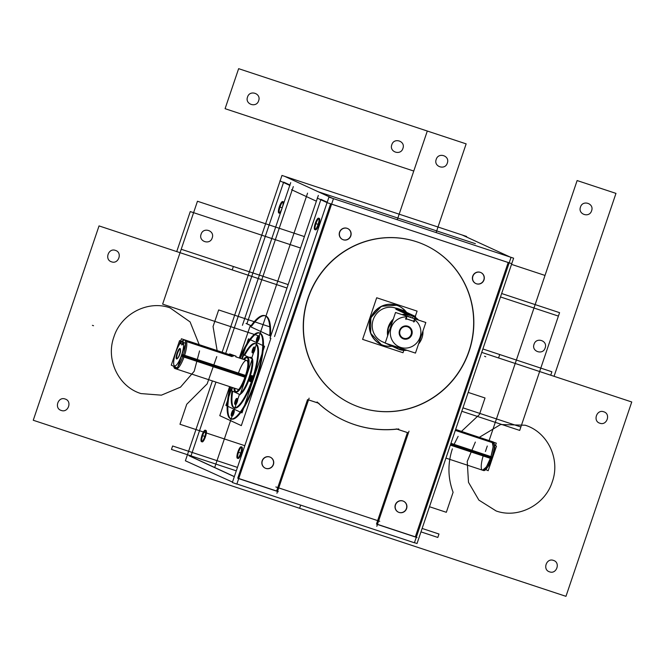 <?xml version="1.0" encoding="UTF-8"?>
<svg xmlns="http://www.w3.org/2000/svg" width="665" height="665" viewBox="0 0 665 665"><rect width="100%" height="100%" fill="white"/><g stroke="black" fill="none" stroke-linecap="round" stroke-linejoin="round"><path stroke-width="1" d="M229.375 354.728L229.666 353.888L236.025 356.174L231.844 354.902M181.844 345.052L183.623 339.798L233.249 356.199M179.708 344.054A12.677 3.175 -71.7 0 0 175.743 352.517A12.677 3.175 -71.7 0 1 179.708 344.054A12.677 3.175 -71.7 0 0 175.743 352.517A12.677 3.175 -71.7 0 1 179.708 344.054A12.677 3.175 -71.7 0 0 175.743 352.517A12.677 3.175 -71.7 0 0 174.579 365.858A12.677 3.175 -71.7 0 0 181.545 355.193A12.677 3.175 -71.7 0 0 183.507 343.265L183.041 344.653M186.549 341.561A15.096 3.782 -71.7 0 1 184.321 356.182L245.235 376.315L184.321 356.182A15.096 3.782 -71.7 0 0 186.549 341.561A15.096 3.782 108.3 0 1 184.321 356.182A15.096 3.782 -71.7 0 1 175.028 366.897A15.096 3.782 -71.7 0 0 184.321 356.182L245.235 376.315L184.321 356.182A15.096 3.782 108.3 0 1 175.028 366.897A15.096 3.782 -71.7 0 0 184.321 356.182A15.096 3.782 -71.7 0 0 186.549 341.561L232.052 356.598L186.549 341.561A15.096 3.782 108.3 0 1 184.321 356.182A15.096 3.782 108.3 0 1 176.125 368.917M171.262 365.16L179.567 340.621L185.718 343.464L177.414 367.994L171.262 365.16M182.119 344.229L180.83 343.63L182.119 344.229L180.83 343.63L181.296 342.251L180.83 343.63L182.119 344.229L180.83 343.63L181.296 342.251M177.804 358.127A4.83 1.214 -71.7 0 0 179.75 354.37A4.83 1.214 108.3 0 1 177.098 358.427A4.83 1.214 108.3 0 1 177.538 353.348A4.83 1.214 108.3 0 1 180.19 349.283A4.83 1.214 108.3 0 1 179.75 354.37A4.83 1.214 108.3 0 1 177.098 358.427A4.83 1.214 108.3 0 1 177.538 353.348A4.83 1.214 -71.7 0 0 177.588 358.31M179.633 344.029L181.412 338.776L229.408 354.636M182.667 340.663L183.399 340.447L182.667 340.663M244.928 377.213L182.784 356.673A15.096 3.782 108.3 0 0 185.585 343.863M231.653 355.476L184.38 339.857A15.096 3.782 108.3 0 1 185.585 343.398M242.251 358.984L243.648 354.869L252.284 358.859L240.165 394.661L231.528 390.671L232.575 387.579M234.787 388.31A18.113 4.539 -71.7 0 0 238.843 390.688A18.113 4.539 -71.7 0 0 246.05 376.681A18.113 4.539 -71.7 0 1 238.843 390.688A18.113 4.539 -71.7 0 1 234.787 388.31A18.113 4.539 -71.7 0 0 238.843 390.688A18.113 4.539 -71.7 0 0 246.05 376.681A18.113 4.539 -71.7 0 1 238.843 390.688A18.113 4.539 -71.7 0 1 234.787 388.31A18.113 4.539 -71.7 0 0 238.843 390.688A18.113 4.539 -71.7 0 0 246.05 376.681A18.113 4.539 -71.7 0 0 248.968 360.422A18.113 4.539 -71.7 0 0 244.263 359.649A18.113 4.539 -71.7 0 1 247.139 357.512M238.477 373.09A15.096 3.782 108.3 0 1 245.427 360.688A15.096 3.782 108.3 0 1 247.563 367.512A15.096 3.782 108.3 0 0 245.427 360.688A15.096 3.782 108.3 0 0 238.477 373.09A15.096 3.782 108.3 0 1 245.427 360.688A15.096 3.782 108.3 0 1 247.563 367.512A15.096 3.782 108.3 0 0 245.427 360.688A15.096 3.782 108.3 0 0 238.477 373.09M243.415 359.366A18.113 4.539 108.3 0 1 246.748 357.288A18.113 4.539 108.3 0 1 244.836 377.471M246.05 376.681A18.113 4.539 -71.7 0 0 248.968 360.422A18.113 4.539 -71.7 0 0 244.263 359.649A18.113 4.539 -71.7 0 1 248.968 360.422A18.113 4.539 -71.7 0 1 246.05 376.681A18.113 4.539 -71.7 0 0 248.968 360.422A18.113 4.539 -71.7 0 0 244.263 359.649A18.113 4.539 -71.7 0 1 248.968 360.422A18.113 4.539 -71.7 0 1 246.05 376.681A18.113 4.539 -71.7 0 0 247.588 357.571M245.56 375.318A18.113 4.539 108.3 0 1 235.377 391.685A18.113 4.539 108.3 0 1 233.947 388.028M245.526 375.417L183.39 354.886A15.096 3.782 108.3 0 1 177.929 366.465M176.815 367.72A15.096 3.782 108.3 0 1 174.903 368.518A15.096 3.782 108.3 0 1 173.781 366.315M183.39 354.894L181.986 354.487M175.743 352.517A12.677 3.175 -71.7 0 0 174.579 365.858A12.677 3.175 -71.7 0 0 181.545 355.193A12.677 3.175 -71.7 0 0 183.507 343.265A12.677 3.175 -71.7 0 1 181.545 355.193A12.677 3.175 -71.7 0 0 183.507 343.265A12.677 3.175 -71.7 0 1 181.545 355.193A12.677 3.175 -71.7 0 1 174.579 365.858A12.677 3.175 -71.7 0 1 175.743 352.517A12.677 3.175 -71.7 0 0 174.579 365.858A12.677 3.175 -71.7 0 0 181.545 355.193A12.677 3.175 -71.7 0 1 174.579 365.858A12.677 3.175 -71.7 0 1 175.743 352.517M181.72 355.268L245.235 376.315L183.099 355.783M183.44 340.322A2.411 2.269 64.3 0 0 181.878 341.685M182.401 340.804L181.628 341.569M182.809 356.606L181.47 356.016M179.608 343.207L182.168 344.387M176.666 354.395A5.486 1.372 108.3 0 1 178.86 349.358A5.486 1.372 108.3 0 1 180.423 349.283A5.486 1.372 108.3 0 1 179.101 355.526M179.932 353.09A5.486 1.372 108.3 0 1 177.347 358.585A5.486 1.372 108.3 0 1 176.142 357.496A5.486 1.372 108.3 0 1 177.489 351.96M249.965 381.411A3.076 0.773 108.3 0 1 249.791 381.427A3.076 0.773 108.3 0 1 250.023 378.269A3.076 0.773 108.3 0 1 251.719 375.584A3.076 0.773 108.3 0 1 251.885 375.758M251.545 375.6A3.076 0.773 108.3 0 1 251.719 375.584A3.076 0.773 108.3 0 1 251.486 378.751A3.076 0.773 108.3 0 1 249.791 381.427A3.076 0.773 108.3 0 1 249.624 381.253M250.464 381.652A3.076 0.773 -71.7 0 0 250.481 381.66A3.076 0.773 -71.7 0 0 252.168 379.025A3.076 0.773 -71.7 0 0 252.434 375.825A3.076 0.773 -71.7 0 1 252.151 379.067A3.076 0.773 -71.7 0 1 250.464 381.652A3.076 0.773 -71.7 0 0 252.151 379.067A3.076 0.773 -71.7 0 0 252.434 375.825A3.076 0.773 -71.7 0 1 252.151 379.067A3.076 0.773 -71.7 0 1 250.464 381.652A3.076 0.773 -71.7 0 0 252.151 379.067A3.076 0.773 -71.7 0 0 252.434 375.825M232.019 387.387L225.909 405.434L242.027 412.882L264.562 346.299L248.444 338.851L241.694 358.801M232.7 391.211A33.807 8.47 -71.7 0 0 237.214 407.479A33.807 8.47 -71.7 0 0 252.966 379.441A33.807 8.47 -71.7 0 1 237.214 407.479A33.807 8.47 -71.7 0 1 232.7 391.211A33.807 8.47 -71.7 0 0 237.214 407.479A33.807 8.47 -71.7 0 0 252.966 379.441A33.807 8.47 -71.7 0 1 237.214 407.479A33.807 8.47 -71.7 0 1 232.7 391.211A33.807 8.47 -71.7 0 0 234.288 407.82A33.807 8.47 -71.7 0 1 232.7 391.211A33.807 8.47 -71.7 0 0 234.288 407.82A33.807 8.47 108.3 0 1 232.7 391.211A33.807 8.47 -71.7 0 0 234.288 407.82A33.807 8.47 108.3 0 1 232.7 391.211A33.807 8.47 -71.7 0 0 237.214 407.479A33.807 8.47 -71.7 0 0 252.966 379.441A33.807 8.47 -71.7 0 0 257.829 346.207A33.807 8.47 -71.7 0 0 244.687 355.351A33.807 8.47 108.3 0 1 255.485 343.68A33.807 8.47 -71.7 0 0 244.687 355.351A33.807 8.47 108.3 0 1 255.485 343.68A33.807 8.47 -71.7 0 0 244.687 355.351A33.807 8.47 -71.7 0 1 255.485 343.68A33.807 8.47 -71.7 0 0 244.687 355.351A33.807 8.47 -71.7 0 1 257.829 346.207A33.807 8.47 -71.7 0 1 252.966 379.441A33.807 8.47 -71.7 0 0 255.842 343.763A33.807 8.47 -71.7 0 1 256.067 343.855A33.807 8.47 108.3 0 1 252.966 379.441A33.807 8.47 108.3 0 1 234.396 407.878A33.807 8.47 -71.7 0 0 252.966 379.441A33.807 8.47 -71.7 0 0 256.067 343.855A33.807 8.47 108.3 0 1 252.966 379.441A33.807 8.47 108.3 0 1 234.396 407.878A33.807 8.47 -71.7 0 0 252.966 379.441A33.807 8.47 -71.7 0 0 256.067 343.855A33.807 8.47 -71.7 0 1 252.966 379.441A33.807 8.47 -71.7 0 1 234.396 407.878M254.446 347.454A3.076 0.773 -71.7 0 0 253.207 349.898A3.076 0.773 -71.7 0 0 252.742 352.6A3.076 0.773 -71.7 0 1 253.207 349.898A3.076 0.773 -71.7 0 1 254.446 347.454A3.076 0.773 -71.7 0 0 253.207 349.898A3.076 0.773 -71.7 0 0 252.742 352.6A3.076 0.773 -71.7 0 1 253.207 349.898A3.076 0.773 -71.7 0 1 254.446 347.454A3.076 0.773 -71.7 0 0 253.207 349.898A3.076 0.773 -71.7 0 0 252.742 352.6M252.958 353.057A3.076 0.773 -71.7 0 0 254.645 350.472A3.076 0.773 -71.7 0 0 254.928 347.23A3.076 0.773 -71.7 0 1 254.662 350.43A3.076 0.773 -71.7 0 1 252.974 353.065A3.076 0.773 -71.7 0 1 252.958 353.057A3.076 0.773 -71.7 0 0 254.645 350.472A3.076 0.773 -71.7 0 0 254.928 347.23A3.076 0.773 -71.7 0 1 254.645 350.472A3.076 0.773 -71.7 0 1 252.958 353.057A3.076 0.773 -71.7 0 0 254.645 350.472A3.076 0.773 -71.7 0 0 254.928 347.23A3.076 0.773 -71.7 0 1 254.645 350.472A3.076 0.773 -71.7 0 1 252.958 353.057M251.952 376.049A3.076 0.773 -71.7 0 0 250.722 378.493A3.076 0.773 -71.7 0 0 250.256 381.195A3.076 0.773 -71.7 0 1 250.722 378.493A3.076 0.773 -71.7 0 1 251.952 376.049A3.076 0.773 -71.7 0 0 250.722 378.493A3.076 0.773 -71.7 0 0 250.256 381.195A3.076 0.773 -71.7 0 1 250.722 378.493A3.076 0.773 -71.7 0 1 251.952 376.049M237.031 398.9A3.076 0.773 -71.7 0 0 235.792 401.344A3.076 0.773 -71.7 0 0 235.327 404.046A3.076 0.773 -71.7 0 1 235.792 401.344A3.076 0.773 -71.7 0 1 237.031 398.9A3.076 0.773 -71.7 0 0 235.792 401.344A3.076 0.773 -71.7 0 0 235.327 404.046A3.076 0.773 -71.7 0 1 235.792 401.344A3.076 0.773 -71.7 0 1 237.031 398.9A3.076 0.773 -71.7 0 0 235.792 401.344A3.076 0.773 -71.7 0 0 235.327 404.046M235.543 404.503A3.076 0.773 -71.7 0 0 237.23 401.909A3.076 0.773 -71.7 0 0 237.513 398.676A3.076 0.773 -71.7 0 1 237.247 401.868A3.076 0.773 -71.7 0 1 235.56 404.511A3.076 0.773 -71.7 0 1 235.543 404.503A3.076 0.773 -71.7 0 0 237.23 401.909A3.076 0.773 -71.7 0 0 237.513 398.676A3.076 0.773 -71.7 0 1 237.23 401.909A3.076 0.773 -71.7 0 1 235.543 404.503A3.076 0.773 -71.7 0 0 237.23 401.909A3.076 0.773 -71.7 0 0 237.513 398.676A3.076 0.773 -71.7 0 1 237.23 401.909A3.076 0.773 -71.7 0 1 235.543 404.503M250.929 357.462A19.318 4.838 -71.7 0 0 249.89 357.762A19.318 4.838 -71.7 0 1 250.929 357.462A19.318 4.838 -71.7 0 0 249.89 357.762A19.318 4.838 -71.7 0 1 250.929 357.462A19.318 4.838 -71.7 0 0 249.89 357.762M240.356 394.079A19.318 4.838 -71.7 0 0 250.406 375.567A19.318 4.838 -71.7 0 0 251.428 357.571A19.318 4.838 -71.7 0 1 250.406 375.567A19.318 4.838 -71.7 0 1 240.356 394.079A19.318 4.838 -71.7 0 0 250.406 375.567A19.318 4.838 -71.7 0 0 251.428 357.571A19.318 4.838 -71.7 0 1 250.406 375.567A19.318 4.838 -71.7 0 1 240.356 394.079A19.318 4.838 -71.7 0 0 250.406 375.567A19.318 4.838 -71.7 0 0 251.428 357.571A19.318 4.838 -71.7 0 1 250.406 375.567A19.318 4.838 -71.7 0 1 240.356 394.079M234.213 407.803A33.807 8.47 108.3 0 1 233.93 407.736A33.807 8.47 108.3 0 1 232.019 390.895A33.807 8.47 108.3 0 0 233.93 407.736A33.807 8.47 108.3 0 1 233.24 407.354M242.077 358.925A33.807 8.47 108.3 0 1 242.725 357.595A33.807 8.47 108.3 0 0 242.077 358.925M254.87 343.464A33.807 8.47 108.3 0 1 255.144 343.539A33.807 8.47 108.3 0 0 244.03 355.052A33.807 8.47 108.3 0 1 255.144 343.539A33.807 8.47 108.3 0 1 255.834 343.913M251.578 381.211A33.807 8.47 108.3 0 0 255.144 343.539A33.807 8.47 108.3 0 1 252.584 378.294A33.807 8.47 108.3 0 1 233.93 407.736A33.807 8.47 108.3 0 0 252.941 377.196M252.459 352.824A3.076 0.773 108.3 0 1 252.276 352.832A3.076 0.773 108.3 0 1 252.509 349.674A3.076 0.773 108.3 0 1 254.213 346.989A3.076 0.773 108.3 0 1 254.371 347.163M254.03 347.005A3.076 0.773 108.3 0 1 254.213 346.989A3.076 0.773 108.3 0 1 253.98 350.156A3.076 0.773 108.3 0 1 252.276 352.832A3.076 0.773 108.3 0 1 252.118 352.658M235.044 404.262A3.076 0.773 108.3 0 1 234.87 404.278A3.076 0.773 108.3 0 1 235.102 401.12A3.076 0.773 108.3 0 1 236.798 398.435A3.076 0.773 108.3 0 1 236.964 398.609M236.615 398.451A3.076 0.773 108.3 0 1 236.798 398.435A3.076 0.773 108.3 0 1 236.565 401.602A3.076 0.773 108.3 0 1 234.87 404.278A3.076 0.773 108.3 0 1 234.703 404.104M238.635 394.021A19.318 4.838 108.3 0 1 238.477 393.979A19.318 4.838 108.3 0 1 237.929 393.63M249.292 357.479A19.318 4.838 108.3 0 1 250.605 357.296A19.318 4.838 108.3 0 1 250.996 357.512M250.439 357.255A19.318 4.838 108.3 0 1 250.605 357.296A19.318 4.838 108.3 0 1 251.703 358.593M251.985 359.723A19.318 4.838 108.3 0 1 248.959 377.678A19.318 4.838 108.3 0 1 240.655 393.198M238.826 394.037A19.318 4.838 108.3 0 1 238.477 393.979A19.318 4.838 108.3 0 1 238.078 393.763M455.65 429.415L493.979 442.375M485.758 469.59L488.168 470.704L496.472 446.173L494.486 445.251M455.567 429.681L496.281 443.139L495.417 445.683M492.865 442.807L455.317 430.396L492.865 442.807A15.096 3.782 108.3 0 1 490.629 457.429A15.096 3.782 -71.7 0 0 492.865 442.807A15.096 3.782 108.3 0 1 490.629 457.429L450.646 444.212L490.629 457.429A15.096 3.782 -71.7 0 0 492.865 442.807A15.096 3.782 108.3 0 1 490.629 457.429A15.096 3.782 -71.7 0 1 482.441 470.163M455.625 429.507L493.131 441.909A15.096 3.782 108.3 0 1 491.543 458.725L450.338 445.109M493.272 442.94L494.062 443.198C494.718 446.323 493.979 451.194 491.826 457.828L490.762 457.47L493.181 446.739L492.042 441.543L492.74 441.967M450.945 443.314L492.624 457.154L489.407 464.852L485.957 469.39L489.415 464.843L492.366 457.944L450.646 444.212L490.629 457.429A15.096 3.782 -71.7 0 1 482.574 470.197A15.096 3.782 -71.7 0 1 483.131 456.082M491.568 458.642L492.108 458.692C495.068 451.053 494.768 443.488 494.112 443.73M492.15 456.93A15.096 3.782 108.3 0 1 483.663 470.562L445.941 458.102M482.574 470.205L486.414 466.98L490.762 457.47L491.826 457.828L487.478 467.329L483.638 470.554L482.574 470.205M494.569 447.636L495.009 447.786M382.142 344.935A21.13 20.449 114.8 0 0 392.084 346.224M406.581 312.351A21.13 20.449 114.8 0 0 398.983 306.191A21.13 20.449 114.8 0 0 395.658 305.002M383.339 345.376L383.073 345.251A21.13 20.449 114.8 0 0 391.81 346.099A21.13 20.449 -65.2 0 1 383.073 345.251A21.13 20.449 -65.2 0 1 370.422 318.826A21.13 20.449 -65.2 0 1 396.614 305.235A21.13 20.449 -65.2 0 1 406.298 312.226A21.13 20.449 114.8 0 0 398.842 306.124M398.701 306.058A21.13 20.449 114.8 0 0 396.614 305.235L396.889 305.36M415.301 316.382L417.08 311.112L376.689 297.762L362.6 339.374L402.998 352.724L403.796 350.38M395.65 308.094L396.074 308.294L395.65 308.094A18.113 17.523 114.8 0 0 373.198 319.74A18.113 17.523 114.8 0 0 384.038 342.392A18.113 17.523 -65.2 0 1 373.198 319.74A18.113 17.523 -65.2 0 1 395.65 308.094L396.074 308.294L395.65 308.094A18.113 17.523 114.8 0 0 373.198 319.74A18.113 17.523 114.8 0 0 384.038 342.392A18.113 17.523 -65.2 0 1 373.198 319.74A18.113 17.523 -65.2 0 1 395.65 308.094L396.074 308.294L395.65 308.094A18.113 17.523 -65.2 0 0 373.198 319.74A18.113 17.523 -65.2 0 0 384.038 342.392M398.094 305.809A21.13 20.449 114.8 0 0 371.353 317.247A21.13 20.449 114.8 0 0 381.253 344.553A21.13 20.449 114.8 0 0 384.578 345.742M381.253 344.545L370.654 333.281L370.829 317.737L381.419 306.299L396.623 305.235A21.13 20.449 114.8 0 0 370.422 318.826A21.13 20.449 114.8 0 0 383.073 345.251L381.12 344.487M383.073 345.251A21.13 20.449 114.8 0 0 391.81 346.099A21.13 20.449 114.8 0 1 383.073 345.251A21.13 20.449 114.8 0 1 370.422 318.826A21.13 20.449 114.8 0 1 396.614 305.235A21.13 20.449 114.8 0 0 370.422 318.826A21.13 20.449 114.8 0 0 383.073 345.251A21.13 20.449 114.8 0 0 391.81 346.099A21.13 20.449 -65.2 0 1 383.073 345.251A21.13 20.449 -65.2 0 1 370.422 318.826A21.13 20.449 -65.2 0 1 396.614 305.235A21.13 20.449 114.8 0 1 406.298 312.226A21.13 20.449 114.8 0 0 396.614 305.235A21.13 20.449 -65.2 0 1 406.298 312.226A21.13 20.449 114.8 0 0 396.614 305.235A21.13 20.449 114.8 0 0 370.821 317.737A21.13 20.449 114.8 0 0 380.978 344.42M405.617 350.256L399.266 349.424L406.947 350.289A18.113 17.523 114.8 0 1 398.501 349.175L398.202 349.034M418.543 343.996A18.113 17.523 114.8 0 0 422.948 330.987L418.551 343.988M415.326 317.305L418.485 320.065A18.113 17.523 114.8 0 0 412.94 315.966A18.113 17.523 114.8 0 0 410.089 314.944L396.373 308.61M396.016 308.444L394.586 307.779M414.869 317.014L412.832 315.917M412.732 315.867L410.879 315.127L412.724 315.867M412.799 315.9L418.26 319.998L412.782 315.892A2.411 0.607 -64.7 0 1 412.425 318.07M408.925 316.906A2.411 0.59 -78.8 0 0 408.925 314.686M392.924 345.65A18.113 17.523 114.8 0 0 397.454 348.709A18.113 17.523 -65.2 0 1 392.924 345.65A18.113 17.523 114.8 0 0 397.454 348.709A18.113 17.523 -65.2 0 1 392.924 345.65A18.113 17.523 114.8 0 0 397.454 348.709L392.949 345.659M387.662 335.742A18.113 17.523 -65.2 0 1 393.273 319.15A18.113 17.523 114.8 0 0 387.662 335.742A18.113 17.523 -65.2 0 1 393.273 319.15A18.113 17.523 114.8 0 0 387.662 335.742A18.113 17.523 114.8 0 1 393.273 319.15M401.976 314.612A18.113 17.523 -65.2 0 1 406.797 314.304L395.883 309.258L406.797 314.304A18.113 17.523 114.8 0 0 401.976 314.612A18.113 17.523 -65.2 0 1 406.797 314.304L395.883 309.258L406.797 314.304A18.113 17.523 114.8 0 0 401.976 314.612A18.113 17.523 114.8 0 1 406.797 314.304M405.966 318.66L406.548 316.922A15.694 15.187 114.8 0 0 390.613 329.815A15.694 15.187 114.8 0 0 400.563 347.379A15.694 15.187 -65.2 0 1 390.613 329.815A15.694 15.187 -65.2 0 1 406.548 316.922A15.694 15.187 114.8 0 0 390.613 329.815A15.694 15.187 114.8 0 0 400.563 347.379A15.694 15.187 114.8 0 0 419.141 339.383A15.694 15.187 114.8 0 0 414.536 319.641A15.694 15.187 -65.2 0 1 419.141 339.383A15.694 15.187 -65.2 0 1 400.563 347.379A15.694 15.187 -65.2 0 1 390.613 329.815A15.694 15.187 -65.2 0 1 406.548 316.922L405.966 318.66L406.548 316.922A15.694 15.187 114.8 0 0 390.613 329.815A15.694 15.187 114.8 0 0 400.563 347.379A15.694 15.187 114.8 0 0 419.141 339.383A15.694 15.187 114.8 0 0 414.536 319.641A15.694 15.187 -65.2 0 1 419.141 339.383A15.694 15.187 -65.2 0 1 400.563 347.379A15.694 15.187 114.8 0 0 419.141 339.383A15.694 15.187 114.8 0 0 414.536 319.641M413.721 322.051L415.592 316.515L403.663 311.004M414.32 319.491L413.73 321.228L414.32 319.491L413.73 321.228L406.199 318.735L413.73 321.228L414.32 319.491L413.73 321.228L406.199 318.735M410.887 315.168L412.907 316.108L410.887 315.168M414.636 318.336L414.536 318.768M385.176 343.09L415.459 353.098L425.824 322.492L395.534 312.484L385.176 343.09M407.529 326.789A6.052 5.852 114.8 0 0 400.031 330.68A6.052 5.852 114.8 0 0 403.655 338.244A6.052 5.852 114.8 0 0 411.153 334.354A6.052 5.852 114.8 0 0 407.529 326.789A6.052 5.852 114.8 0 0 400.031 330.68A6.052 5.852 114.8 0 0 403.655 338.244A6.052 5.852 114.8 0 0 411.153 334.354A6.052 5.852 114.8 0 0 407.529 326.789A6.052 5.852 114.8 0 0 400.031 330.68A6.052 5.852 114.8 0 0 403.655 338.244A6.052 5.852 114.8 0 0 411.153 334.354A6.052 5.852 114.8 0 0 407.529 326.789A6.052 5.852 114.8 0 0 400.031 330.68A6.052 5.852 114.8 0 0 403.655 338.244A6.052 5.852 114.8 0 0 411.153 334.354A6.052 5.852 114.8 0 0 407.529 326.789A6.052 5.852 114.8 0 0 400.031 330.68A6.052 5.852 114.8 0 0 403.655 338.244A6.052 5.852 114.8 0 0 411.153 334.354A6.052 5.852 114.8 0 0 407.529 326.789A6.052 5.852 114.8 0 0 400.031 330.68A6.052 5.852 114.8 0 0 403.655 338.244M405.949 319.483L407.82 313.947L395.899 308.444M402.35 314.736A18.113 17.523 114.8 0 1 412.184 315.634L396.681 308.477M393.057 319.807A18.113 17.523 114.8 0 0 387.861 335.16L393.057 319.79M393.165 345.734A18.113 17.523 114.8 0 0 397.745 348.842A18.113 17.523 114.8 0 0 400.596 349.865L400.305 349.732M393.156 345.734L399.532 349.549L397.612 348.784M387.678 335.684L388.426 326.773L393.256 319.217M402.017 314.628L410.879 315.127L406.905 314.354L402.342 314.736M392.907 345.65L397.737 348.842L385.592 343.231M403.813 311.744L404.162 310.696L396.523 308.169M405.517 318.543L414.677 321.569M404.711 339.175A6.708 6.492 -65.2 0 1 399.515 330.522A6.708 6.492 -65.2 0 1 408.933 326.698M406.639 325.941A6.708 6.492 -65.2 0 1 411.843 334.595A6.708 6.492 -65.2 0 1 402.416 338.418M246.033 323.448L251.212 325.842M293.323 186.591L246.898 323.755L293.323 186.591L246.898 323.755L251.087 325.692L246.898 323.755L293.323 186.591L246.898 323.755L251.087 325.692M212.418 380.912L185.385 460.787L232.492 482.083M414.453 542.673L417.03 543.521L513.613 258.178L328.934 197.139L232.351 482.482L236.84 484.095L333.431 198.752L284.545 176.292M274.529 336.523L320.821 199.741M320.962 199.334L327.213 202.227M330.621 203.822L237.762 478.177M234.346 476.597L190.797 456.473L215.967 382.092L190.797 456.473L234.346 476.597L190.797 456.473L234.346 476.597L190.797 456.473L215.967 382.092M225.676 353.406L283.523 182.501M283.664 182.102L289.915 184.995M265.185 315.775A63.391 15.885 -71.7 0 0 251.736 325.991A63.391 15.885 108.3 0 1 270.522 334.67L271.112 334.944L270.522 334.67A63.391 15.885 -71.7 0 0 265.543 315.875M256.008 380.846A45.278 11.347 -71.7 0 0 261.594 334.453A45.278 11.347 -71.7 0 0 240.248 358.319A45.278 11.347 108.3 0 1 261.594 334.453A45.278 11.347 108.3 0 1 256.008 380.846A45.278 11.347 108.3 0 1 233.274 419.083A45.278 11.347 108.3 0 1 230.772 386.98A45.278 11.347 -71.7 0 0 233.274 419.083A45.278 11.347 -71.7 0 0 256.008 380.846A45.278 11.347 -71.7 0 0 261.594 334.453A45.278 11.347 -71.7 0 0 240.248 358.319A45.278 11.347 108.3 0 1 261.594 334.453A45.278 11.347 108.3 0 1 256.008 380.846A45.278 11.347 -71.7 0 0 261.594 334.453A45.278 11.347 -71.7 0 0 240.248 358.319A45.278 11.347 -71.7 0 1 261.594 334.453A45.278 11.347 -71.7 0 1 256.008 380.846A45.278 11.347 -71.7 0 0 261.594 334.453A45.278 11.347 -71.7 0 0 240.248 358.319A45.278 11.347 -71.7 0 1 261.594 334.453A45.278 11.347 -71.7 0 1 256.008 380.846A45.278 11.347 108.3 0 1 233.274 419.083A45.278 11.347 108.3 0 1 230.772 386.98A45.278 11.347 -71.7 0 0 231.096 418.908A45.278 11.347 -71.7 0 1 230.772 386.98A45.278 11.347 -71.7 0 0 233.274 419.083A45.278 11.347 -71.7 0 0 256.008 380.846A45.278 11.347 -71.7 0 0 261.594 334.453A45.278 11.347 -71.7 0 0 240.248 358.319A45.278 11.347 -71.7 0 1 261.594 334.453A45.278 11.347 -71.7 0 1 256.008 380.846A45.278 11.347 -71.7 0 1 231.437 419.05A45.278 11.347 -71.7 0 0 256.008 380.846A45.278 11.347 -71.7 0 1 233.274 419.083A45.278 11.347 -71.7 0 1 230.772 386.98A45.278 11.347 -71.7 0 0 233.274 419.083A45.278 11.347 -71.7 0 0 256.008 380.846A45.278 11.347 -71.7 0 1 233.274 419.083A45.278 11.347 -71.7 0 1 230.772 386.98A45.278 11.347 -71.7 0 0 233.274 419.083A45.278 11.347 -71.7 0 0 256.008 380.846A45.278 11.347 -71.7 0 1 233.274 419.083A45.278 11.347 -71.7 0 1 230.772 386.98A45.278 11.347 -71.7 0 0 233.274 419.083A45.278 11.347 -71.7 0 0 256.008 380.846M241.353 453.397A6.035 1.513 -71.7 0 0 241.91 447.038A6.035 1.513 -71.7 0 0 238.594 452.117A6.035 1.513 -71.7 0 0 238.037 458.468A6.035 1.513 -71.7 0 0 241.353 453.397A6.035 1.513 -71.7 0 0 241.91 447.038A6.035 1.513 -71.7 0 0 238.594 452.117A6.035 1.513 -71.7 0 0 238.037 458.468A6.035 1.513 -71.7 0 0 241.353 453.397A6.035 1.513 -71.7 0 0 241.91 447.038A6.035 1.513 -71.7 0 0 238.594 452.117A6.035 1.513 -71.7 0 0 238.037 458.468A6.035 1.513 -71.7 0 0 241.353 453.397A6.035 1.513 -71.7 0 0 241.91 447.038A6.035 1.513 -71.7 0 0 238.594 452.117A6.035 1.513 -71.7 0 0 238.037 458.468A6.035 1.513 -71.7 0 0 241.353 453.397A6.035 1.513 -71.7 0 0 241.91 447.038A6.035 1.513 -71.7 0 0 238.594 452.117A6.035 1.513 -71.7 0 0 238.037 458.468A6.035 1.513 -71.7 0 0 241.353 453.397M205.443 436.797A6.035 1.513 -71.7 0 0 205.992 430.446A6.035 1.513 -71.7 0 0 202.675 435.525A6.035 1.513 -71.7 0 0 202.127 441.876A6.035 1.513 -71.7 0 0 205.443 436.797A6.035 1.513 -71.7 0 0 205.992 430.446A6.035 1.513 -71.7 0 0 202.675 435.525A6.035 1.513 -71.7 0 0 202.127 441.876A6.035 1.513 -71.7 0 0 205.443 436.797A6.035 1.513 -71.7 0 0 205.992 430.446A6.035 1.513 -71.7 0 0 202.675 435.525A6.035 1.513 -71.7 0 0 202.127 441.876A6.035 1.513 -71.7 0 0 205.443 436.797A6.035 1.513 -71.7 0 0 205.992 430.446A6.035 1.513 -71.7 0 0 202.675 435.525A6.035 1.513 -71.7 0 0 202.127 441.876A6.035 1.513 -71.7 0 0 205.443 436.797A6.035 1.513 -71.7 0 0 205.992 430.446A6.035 1.513 -71.7 0 0 202.675 435.525A6.035 1.513 -71.7 0 0 202.127 441.876A6.035 1.513 -71.7 0 0 205.443 436.797M283.822 203A6.035 1.513 -71.7 0 0 282.467 202.21A6.035 1.513 -71.7 0 0 280.065 206.882A6.035 1.513 -71.7 0 1 282.467 202.21A6.035 1.513 -71.7 0 1 283.822 203A6.035 1.513 -71.7 0 0 282.467 202.21A6.035 1.513 -71.7 0 0 280.065 206.882A6.035 1.513 -71.7 0 1 282.467 202.21A6.035 1.513 -71.7 0 1 283.822 203A6.035 1.513 -71.7 0 0 282.467 202.21A6.035 1.513 -71.7 0 0 280.065 206.882A6.035 1.513 -71.7 0 0 279.084 212.202A6.035 1.513 -71.7 0 0 280.539 212.709A6.035 1.513 -71.7 0 1 279.558 213.249M318.751 224.753A6.035 1.513 -71.7 0 0 319.3 218.394A6.035 1.513 -71.7 0 0 315.983 223.473A6.035 1.513 -71.7 0 0 315.434 229.832A6.035 1.513 -71.7 0 0 318.751 224.753A6.035 1.513 -71.7 0 0 319.3 218.394A6.035 1.513 -71.7 0 0 315.983 223.473A6.035 1.513 -71.7 0 0 315.434 229.832A6.035 1.513 -71.7 0 0 318.751 224.753A6.035 1.513 -71.7 0 0 319.3 218.394A6.035 1.513 -71.7 0 0 315.983 223.473A6.035 1.513 -71.7 0 0 315.434 229.832A6.035 1.513 -71.7 0 0 318.751 224.753A6.035 1.513 -71.7 0 0 319.3 218.394A6.035 1.513 -71.7 0 0 315.983 223.473A6.035 1.513 -71.7 0 0 315.434 229.832A6.035 1.513 -71.7 0 0 318.751 224.753A6.035 1.513 -71.7 0 0 319.3 218.394A6.035 1.513 -71.7 0 0 315.983 223.473A6.035 1.513 -71.7 0 0 315.434 229.832A6.035 1.513 -71.7 0 0 318.751 224.753M318.336 195.419L270.048 338.086M462.117 234.978L511.003 257.438L414.42 542.781L236.881 483.979M377.471 524.344L415.334 536.863L377.471 524.344L415.334 536.863L377.471 524.344L415.334 536.863L508.193 262.517L331.611 204.122L508.201 262.492L331.611 204.122M242.417 325.326L290.713 182.651M318.385 191.803L475.384 243.689M289.973 185.485L279.915 180.838M222.127 352.234L281.968 175.444L466.647 236.482L466.506 236.881M275.859 486.963L379.74 521.302M276.923 493.272L309.117 398.16M238.735 478.492L276.607 491.011L238.735 478.492L276.607 491.011L238.735 478.492L276.607 491.011L307.554 399.574M189.076 455.783L234.321 476.68M237.92 478.351L278.319 491.701M308.535 399.881L318.169 403.057M344.154 420.513A105.644 102.235 114.8 0 1 318.203 403.098A105.644 102.235 114.8 0 0 396.772 429.066M397.063 429.133L407.446 432.566L397.063 429.133L407.446 432.566L397.063 429.133L407.446 432.566L376.49 524.028M415.334 536.863L508.193 262.517L415.334 536.863M395.326 504.826A6.035 5.844 -65.2 0 1 402.815 500.945A6.035 5.844 -65.2 0 1 406.423 508.501A6.035 5.844 -65.2 0 1 398.942 512.383A6.035 5.844 -65.2 0 1 395.326 504.826A6.035 5.844 -65.2 0 1 402.815 500.945A6.035 5.844 -65.2 0 1 406.423 508.501A6.035 5.844 -65.2 0 1 398.942 512.383A6.035 5.844 -65.2 0 1 395.326 504.826A6.035 5.844 -65.2 0 1 402.815 500.945A6.035 5.844 -65.2 0 1 406.423 508.501A6.035 5.844 -65.2 0 1 398.942 512.383A6.035 5.844 -65.2 0 1 395.326 504.826A6.035 5.844 114.8 0 0 398.942 512.383A6.035 5.844 114.8 0 0 406.423 508.501A6.035 5.844 114.8 0 0 402.815 500.945A6.035 5.844 114.8 0 0 395.326 504.826M262.151 460.812A6.035 5.844 -65.2 0 1 269.633 456.93A6.035 5.844 -65.2 0 1 273.249 464.478A6.035 5.844 -65.2 0 1 265.759 468.36A6.035 5.844 -65.2 0 1 262.151 460.812A6.035 5.844 -65.2 0 1 269.633 456.93A6.035 5.844 -65.2 0 1 273.249 464.478A6.035 5.844 -65.2 0 1 265.759 468.36A6.035 5.844 -65.2 0 1 262.151 460.812A6.035 5.844 -65.2 0 1 269.633 456.93A6.035 5.844 -65.2 0 1 273.249 464.478A6.035 5.844 -65.2 0 1 265.759 468.36A6.035 5.844 -65.2 0 1 262.151 460.812A6.035 5.844 114.8 0 0 265.759 468.36A6.035 5.844 114.8 0 0 273.249 464.478A6.035 5.844 114.8 0 0 269.633 456.93A6.035 5.844 114.8 0 0 262.151 460.812M339.541 232.168A6.035 5.844 -65.2 0 1 347.022 228.286A6.035 5.844 -65.2 0 1 350.638 235.834A6.035 5.844 -65.2 0 1 343.157 239.716A6.035 5.844 -65.2 0 1 339.541 232.168A6.035 5.844 -65.2 0 1 347.022 228.286A6.035 5.844 -65.2 0 1 350.638 235.834A6.035 5.844 -65.2 0 1 343.157 239.716A6.035 5.844 -65.2 0 1 339.541 232.168A6.035 5.844 -65.2 0 1 347.022 228.286A6.035 5.844 -65.2 0 1 350.638 235.834A6.035 5.844 -65.2 0 1 343.157 239.716A6.035 5.844 -65.2 0 1 339.541 232.168A6.035 5.844 114.8 0 0 343.157 239.716A6.035 5.844 114.8 0 0 350.638 235.834A6.035 5.844 114.8 0 0 347.022 228.286A6.035 5.844 114.8 0 0 339.541 232.168M472.715 276.183A6.035 5.844 -65.2 0 1 480.205 272.301A6.035 5.844 -65.2 0 1 483.821 279.857A6.035 5.844 -65.2 0 1 476.331 283.739A6.035 5.844 -65.2 0 1 472.715 276.183A6.035 5.844 -65.2 0 1 480.205 272.301A6.035 5.844 -65.2 0 1 483.821 279.857A6.035 5.844 -65.2 0 1 476.331 283.739A6.035 5.844 -65.2 0 1 472.715 276.183A6.035 5.844 -65.2 0 1 480.205 272.301A6.035 5.844 -65.2 0 1 483.821 279.857A6.035 5.844 -65.2 0 1 476.331 283.739A6.035 5.844 -65.2 0 1 472.715 276.183A6.035 5.844 114.8 0 0 476.331 283.739A6.035 5.844 114.8 0 0 483.821 279.857A6.035 5.844 114.8 0 0 480.205 272.301A6.035 5.844 114.8 0 0 472.715 276.183M425.176 245.144A87.539 84.713 114.8 0 0 416.514 241.719A87.539 84.713 -65.2 0 1 468.925 351.195A87.539 84.713 -65.2 0 1 360.405 407.487A87.539 84.713 -65.2 0 1 307.995 298.011A87.539 84.713 -65.2 0 1 416.514 241.719A87.539 84.713 114.8 0 0 309.666 293.498A87.539 84.713 114.8 0 0 351.743 404.071M317.213 198.07L327.271 202.717L511.759 263.664M315.06 223.964A6.035 1.513 108.3 0 1 318.568 218.153A6.035 1.513 108.3 0 1 317.803 225.227M318.286 223.806A6.035 1.513 108.3 0 1 314.778 229.616A6.035 1.513 108.3 0 1 315.543 222.534M351.012 235.186A6.035 5.844 -65.2 0 1 342.733 239.566A6.035 5.844 -65.2 0 1 339.998 231.545M339.516 232.974A6.035 5.844 -65.2 0 1 347.795 228.602A6.035 5.844 -65.2 0 1 350.522 236.615M472.69 276.997A6.035 5.844 -65.2 0 1 480.97 272.617A6.035 5.844 -65.2 0 1 483.704 280.638M484.187 279.209A6.035 5.844 -65.2 0 1 475.907 283.581A6.035 5.844 -65.2 0 1 473.181 275.568M376.656 524.203L417.046 537.553M376.814 526.289L409.008 431.169M319.034 403.372L308.535 399.898M398.726 428.942A105.644 102.235 -65.2 0 1 344.32 420.588A105.644 102.235 -65.2 0 1 317.097 401.959M344.237 420.546A105.644 102.235 114.8 0 0 396.789 429.066A105.644 102.235 114.8 0 1 318.203 403.098A105.644 102.235 114.8 0 0 396.789 429.066A105.644 102.235 114.8 0 1 318.203 403.098A105.644 102.235 114.8 0 0 396.789 429.066M408.318 432.882L396.315 428.908M406.797 507.852A6.035 5.844 -65.2 0 1 398.518 512.225A6.035 5.844 -65.2 0 1 395.783 504.211M395.301 505.641A6.035 5.844 -65.2 0 1 403.58 501.26A6.035 5.844 -65.2 0 1 406.315 509.274M262.126 461.618A6.035 5.844 -65.2 0 1 270.406 457.246A6.035 5.844 -65.2 0 1 273.132 465.259M273.614 463.829A6.035 5.844 -65.2 0 1 265.335 468.202A6.035 5.844 -65.2 0 1 262.609 460.188M240.888 452.441A6.035 1.513 108.3 0 1 237.388 458.26A6.035 1.513 108.3 0 1 238.153 451.178M237.671 452.607A6.035 1.513 108.3 0 1 241.171 446.797A6.035 1.513 108.3 0 1 240.406 453.871M355.584 405.733A87.539 84.713 114.8 0 0 466.373 358.327A87.539 84.713 114.8 0 0 425.351 245.219A87.539 84.713 114.8 0 0 411.577 240.298M351.835 404.104A87.539 84.713 114.8 0 0 360.405 407.487A87.539 84.713 114.8 0 0 461.643 367.304A87.539 84.713 114.8 0 0 445.924 258.876M421.685 243.631A87.539 84.713 114.8 0 0 310.896 291.037A87.539 84.713 114.8 0 0 351.918 404.145A87.539 84.713 114.8 0 0 365.684 409.075M204.978 435.849A6.035 1.513 108.3 0 1 201.47 441.66A6.035 1.513 108.3 0 1 202.235 434.586M201.753 436.016A6.035 1.513 108.3 0 1 205.261 430.197A6.035 1.513 108.3 0 1 204.496 437.279M279.142 207.372A6.035 1.513 108.3 0 1 282.65 201.553A6.035 1.513 108.3 0 1 281.885 208.635M282.367 207.206A6.035 1.513 108.3 0 1 278.859 213.024A6.035 1.513 108.3 0 1 279.624 205.942M280.065 206.882A6.035 1.513 -71.7 0 0 279.084 212.202A6.035 1.513 -71.7 0 0 280.539 212.709A6.035 1.513 -71.7 0 1 279.084 212.202A6.035 1.513 -71.7 0 1 280.065 206.882A6.035 1.513 -71.7 0 0 279.084 212.202A6.035 1.513 -71.7 0 0 280.539 212.709A6.035 1.513 -71.7 0 1 279.084 212.202A6.035 1.513 -71.7 0 1 280.065 206.882A6.035 1.513 -71.7 0 0 279.267 212.966M291.528 189.716L316.382 201.196M269.649 334.362L271.087 335.019M250.356 326.731A63.391 15.885 108.3 0 1 264.845 315.642A63.391 15.885 108.3 0 1 269.757 335.692M239.558 358.094A45.278 11.347 108.3 0 1 259.159 332.841A45.278 11.347 108.3 0 1 254.379 383.298A45.278 11.347 108.3 0 0 259.159 332.841A45.278 11.347 108.3 0 0 239.558 358.094M256.208 377.911A45.278 11.347 108.3 0 1 230.747 418.817A45.278 11.347 108.3 0 1 230.073 386.747A45.278 11.347 108.3 0 0 230.747 418.817A45.278 11.347 108.3 0 0 256.208 377.911M231.453 413.372A3.076 0.773 108.3 0 1 233.34 410.056A3.076 0.773 108.3 0 1 232.816 414.004M233.573 410.521A3.076 0.773 -71.7 0 0 232.368 412.882A3.076 0.773 -71.7 0 0 232.085 416.124A3.076 0.773 -71.7 0 0 233.781 413.539A3.076 0.773 -71.7 0 0 234.038 410.288M233.299 412.591A3.076 0.773 108.3 0 1 231.412 415.908A3.076 0.773 108.3 0 1 231.935 411.959M250.381 326.69L249.965 326.49L239.3 358.011M229.616 386.598L219.782 415.667L241.329 425.617L270.871 338.36M250.788 326.872L269.757 335.642M270.19 335.842L270.721 336.083M258.727 336.216A3.076 0.773 -71.7 0 0 257.521 338.576A3.076 0.773 -71.7 0 0 257.239 341.818A3.076 0.773 -71.7 0 0 258.926 339.225A3.076 0.773 -71.7 0 0 259.209 335.991A3.076 0.773 -71.7 0 0 257.521 338.576A3.076 0.773 -71.7 0 0 257.239 341.818A3.076 0.773 -71.7 0 0 258.926 339.225A3.076 0.773 -71.7 0 0 259.192 335.983M233.781 413.539A3.076 0.773 -71.7 0 0 234.055 410.297A3.076 0.773 -71.7 0 0 232.368 412.882A3.076 0.773 -71.7 0 0 232.085 416.124A3.076 0.773 -71.7 0 0 233.781 413.539A3.076 0.773 -71.7 0 0 234.055 410.297A3.076 0.773 -71.7 0 0 232.368 412.882A3.076 0.773 -71.7 0 0 232.085 416.124A3.076 0.773 -71.7 0 0 233.781 413.539A3.076 0.773 -71.7 0 0 234.055 410.297A3.076 0.773 -71.7 0 0 232.368 412.882A3.076 0.773 -71.7 0 0 232.085 416.124A3.076 0.773 -71.7 0 0 233.781 413.539A3.076 0.773 -71.7 0 0 234.055 410.297A3.076 0.773 -71.7 0 0 232.368 412.882M258.452 338.277A3.076 0.773 108.3 0 1 256.565 341.594A3.076 0.773 108.3 0 1 257.089 337.645M256.607 339.067A3.076 0.773 108.3 0 1 258.494 335.75A3.076 0.773 108.3 0 1 257.97 339.699M177.538 353.348A4.83 1.214 108.3 0 1 180.19 349.283A4.83 1.214 108.3 0 1 179.75 354.37A4.83 1.214 108.3 0 1 177.098 358.427A4.83 1.214 108.3 0 1 177.538 353.348A4.83 1.214 108.3 0 1 180.19 349.283A4.83 1.214 108.3 0 1 179.75 354.37A4.83 1.214 -71.7 0 0 180.19 349.283A4.83 1.214 -71.7 0 0 177.538 353.348A4.83 1.214 -71.7 0 0 177.098 358.427A4.83 1.214 -71.7 0 0 179.75 354.37M93.516 325.717L92.41 325.351L93.516 325.717M251.453 378.734L250.339 378.368L251.453 378.734M253.939 350.139L252.833 349.773L253.939 350.139M236.524 401.585L235.418 401.219L236.524 401.585M490.629 457.429L450.646 444.212L492.3 457.902M397.595 348.776A18.113 17.523 114.8 0 0 399.233 349.408A18.113 17.523 -65.2 0 1 397.595 348.776A18.113 17.523 114.8 0 0 399.233 349.408A18.113 17.523 114.8 0 1 397.595 348.776L403.239 350.231L406.606 350.172L397.595 348.776M411.145 315.252L396.423 308.452L411.145 315.252M410.679 317.488A2.411 0.607 -71.7 0 0 410.92 315.185A2.411 0.607 -71.7 0 1 410.679 317.488M270.522 334.67A63.391 15.885 -71.7 0 0 251.736 325.991A63.391 15.885 -71.7 0 1 270.522 334.67A63.391 15.885 -71.7 0 0 251.736 325.991A63.391 15.885 108.3 0 1 270.522 334.67L271.112 334.944M416.514 241.719A87.539 84.713 -65.2 0 1 468.925 351.195A87.539 84.713 -65.2 0 1 360.405 407.487A87.539 84.713 -65.2 0 1 307.995 298.011A87.539 84.713 -65.2 0 1 416.514 241.719A87.539 84.713 -65.2 0 1 468.925 351.195A87.539 84.713 -65.2 0 1 360.405 407.487A87.539 84.713 -65.2 0 1 307.995 298.011A87.539 84.713 -65.2 0 1 416.514 241.719A87.539 84.713 114.8 0 0 307.995 298.011A87.539 84.713 114.8 0 0 360.405 407.487A87.539 84.713 114.8 0 0 468.925 351.195A87.539 84.713 114.8 0 0 416.514 241.719M217.189 350.896L213.058 326.515L217.189 350.896L213.058 326.515L218.669 309.94L269.774 326.831M300.53 248.02L190.265 211.57L300.53 248.02L190.265 211.57L176.724 251.586L286.989 288.028L180.049 252.683L286.989 288.028L232.21 269.924L233.373 266.499L232.21 269.924L286.989 288.028L180.049 252.683L181.213 249.259L180.049 252.683L181.213 249.259L288.153 284.603L181.213 249.259L288.153 284.603L233.373 266.499L288.153 284.603L233.373 266.499L232.21 269.924L286.989 288.028L99.035 225.909L33.25 420.255L299.607 508.293L300.696 505.076L299.607 508.293L300.696 505.076L299.607 508.293L565.965 596.33L631.75 401.984L481.726 352.392L498.567 357.961L499.731 354.536L482.881 348.967L551.892 371.777L482.881 348.967L551.892 371.777L550.736 375.201L551.892 371.777L550.736 375.201L481.726 352.392L498.567 357.961L499.731 354.536L498.567 357.961L481.726 352.392L631.75 401.984L481.726 352.392M244.811 445.691L179.974 424.262L244.811 445.691L179.974 424.262L186.74 404.262L207.148 383.888L216.782 356.598L207.148 383.888L186.74 404.262L207.148 383.888L216.782 356.598M286.989 288.028L99.035 225.909L33.25 420.255L565.965 596.33L631.75 401.984L565.965 596.33L299.607 508.293L300.696 505.076L299.607 508.293L33.25 420.255L99.035 225.909L286.989 288.028M179.974 424.262L186.74 404.262L179.974 424.262M213.058 326.515L218.669 309.94L213.058 326.515M199.567 350.904L194.222 371.245L180.506 387.146L161.387 395.168L140.997 393.58L161.387 395.168L180.506 387.146L194.222 371.245L199.567 350.904L194.222 371.245L180.506 387.146L161.387 395.168L140.997 393.58C118.561 386.822 105.569 359.682 113.89 336.964C121.063 313.863 147.979 299.898 170.016 307.845L190.09 321.918L199.35 344.994L190.09 321.918L170.016 307.845L190.09 321.918L199.35 344.994M140.997 393.58C118.561 386.822 105.569 359.682 113.89 336.964C121.063 313.863 147.979 299.898 170.016 307.845C147.979 299.898 121.063 313.863 113.89 336.964C105.569 359.682 118.561 386.822 140.997 393.58M115.427 250.397C122.701 252.409 118.594 264.545 111.554 261.827C104.28 259.816 108.387 247.671 115.427 250.397C122.701 252.409 118.594 264.545 111.554 261.827C104.28 259.816 108.387 247.671 115.427 250.397C122.701 252.409 118.594 264.545 111.554 261.827C104.28 259.816 108.387 247.671 115.427 250.397M65.12 399.008C72.402 401.02 68.287 413.165 61.255 410.446C53.973 408.426 58.079 396.29 65.12 399.008C72.402 401.02 68.287 413.165 61.255 410.446C53.973 408.426 58.079 396.29 65.12 399.008C72.402 401.02 68.287 413.165 61.255 410.446C53.973 408.426 58.079 396.29 65.12 399.008M420.97 531.875L437.819 537.445L420.97 531.875L437.819 537.445L438.983 534.02L422.134 528.451M437.819 537.445L438.983 534.02L437.819 537.445M468.177 392.408L485.026 397.978L468.177 392.408L485.026 397.978L479.415 414.544L461.277 431.568M458.127 436.365L454.087 444.353M452.383 448.833C447.578 463.538 447.819 478.027 453.098 492.291C447.819 478.027 447.578 463.538 452.383 448.833C447.578 463.538 447.819 478.027 453.098 492.291L446.331 512.299L429.482 506.73M485.026 397.978L479.415 414.544L485.026 397.978M453.098 492.291L446.331 512.299L453.098 492.291M549.573 571.842C542.299 569.83 546.406 557.694 553.446 560.412C560.72 562.424 556.613 574.56 549.573 571.842C542.299 569.83 546.406 557.694 553.446 560.412C560.72 562.424 556.613 574.56 549.573 571.842C542.299 569.83 546.406 557.694 553.446 560.412C560.72 562.424 556.613 574.56 549.573 571.842M599.88 423.223C592.598 421.211 596.713 409.075 603.745 411.793C611.027 413.805 606.921 425.949 599.88 423.223C592.598 421.211 596.713 409.075 603.745 411.793C611.027 413.805 606.921 425.949 599.88 423.223C592.598 421.211 596.713 409.075 603.745 411.793C611.027 413.805 606.921 425.949 599.88 423.223M479.108 437.462L500.562 424.536L525.167 425.226L500.562 424.536L479.108 437.462L500.562 424.536L525.167 425.226C547.603 431.984 560.595 459.124 552.274 481.842C545.101 504.943 518.185 518.908 496.14 510.961L478.891 500.113L468.501 482.333L467.229 461.485L475.342 442.059L467.229 461.485L468.501 482.333L478.891 500.113L496.14 510.961L478.891 500.113L468.501 482.333L467.229 461.485L475.342 442.059M525.167 425.226C547.603 431.984 560.595 459.124 552.274 481.842C545.101 504.943 518.185 518.908 496.14 510.961C518.185 518.908 545.101 504.943 552.274 481.842C560.595 459.124 547.603 431.984 525.167 425.226M461.793 411.269L519.706 430.413L461.793 411.269L519.706 430.413L558.4 316.091L500.487 296.947M519.706 430.413L558.4 316.091L519.706 430.413M237.455 467.412L172.617 445.982L237.455 467.412L172.617 445.982L171.462 449.415L236.291 470.837M172.617 445.982L171.462 449.415L172.617 445.982M515.217 363.464L554.061 376.307L615.973 193.39L577.129 180.556L515.217 363.464L554.061 376.307L615.973 193.39L577.129 180.556L515.217 363.464L554.061 376.307L615.973 193.39L577.129 180.556L515.217 363.464M534.053 344.271C536.206 336.781 547.993 340.68 545.15 347.936C542.997 355.426 531.219 351.527 534.053 344.271C536.206 336.781 547.993 340.68 545.15 347.936C542.997 355.426 531.219 351.527 534.053 344.271C536.206 336.781 547.993 340.68 545.15 347.936C542.997 355.426 531.219 351.527 534.053 344.271M580.487 207.081C582.64 199.6 594.427 203.49 591.592 210.755C589.431 218.236 577.652 214.346 580.487 207.081C582.64 199.6 594.427 203.49 591.592 210.755C589.431 218.236 577.652 214.346 580.487 207.081C582.64 199.6 594.427 203.49 591.592 210.755C589.431 218.236 577.652 214.346 580.487 207.081M307.562 193.141L257.887 339.898L307.562 193.141M257.239 341.818L251.578 358.535L257.239 341.818M239.458 394.337L232.733 414.212L239.458 394.337M232.085 416.124L231.137 418.917L232.085 416.124M231.129 418.942L214.695 467.512L231.129 418.942M304.404 236.59L197.463 201.246L304.404 236.59L197.463 201.246L162.634 304.129L258.619 335.858M197.463 201.246L162.634 304.129L197.463 201.246M190.265 211.57L176.724 251.586L190.265 211.57M201.104 234.221C203.257 226.74 215.044 230.63 212.202 237.895C210.049 245.377 198.27 241.486 201.104 234.221C203.257 226.74 215.044 230.63 212.202 237.895C210.049 245.377 198.27 241.486 201.104 234.221C203.257 226.74 215.044 230.63 212.202 237.895C210.049 245.377 198.27 241.486 201.104 234.221M436.124 232.567L466.148 143.873L436.124 232.567L466.148 143.873L427.304 131.03L397.279 219.733L427.304 131.03L238.635 68.67L225.086 108.686L413.763 171.046L427.304 131.03L238.635 68.67L225.086 108.686L413.763 171.046L427.304 131.03L397.279 219.733M466.148 143.873L238.635 68.67L225.086 108.686L413.763 171.046L427.304 131.03L466.148 143.873M436.215 159.4C438.368 151.911 450.147 155.81 447.312 163.066C445.159 170.556 433.372 166.657 436.215 159.4C438.368 151.911 450.147 155.81 447.312 163.066C445.159 170.556 433.372 166.657 436.215 159.4C438.368 151.911 450.147 155.81 447.312 163.066C445.159 170.556 433.372 166.657 436.215 159.4M317.363 224.113L316.257 223.748L317.363 224.113M391.818 144.729C393.971 137.239 405.758 141.13 402.915 148.395C400.762 155.884 388.983 151.986 391.818 144.729C393.971 137.239 405.758 141.13 402.915 148.395C400.762 155.884 388.983 151.986 391.818 144.729C393.971 137.239 405.758 141.13 402.915 148.395C400.762 155.884 388.983 151.986 391.818 144.729M247.538 97.04C249.699 89.551 261.478 93.449 258.643 100.706C256.49 108.196 244.703 104.297 247.538 97.04C249.699 89.551 261.478 93.449 258.643 100.706C256.49 108.196 244.703 104.297 247.538 97.04C249.699 89.551 261.478 93.449 258.643 100.706C256.49 108.196 244.703 104.297 247.538 97.04M484.569 356.24L485.741 356.781L484.569 356.24M239.974 452.757L238.868 452.391L239.974 452.757M204.055 436.157L202.95 435.791L204.055 436.157M281.453 207.522L280.339 207.148L281.453 207.522M485.425 451.493L487.279 446.007M489.058 440.745L545.017 275.435L489.058 440.745L545.017 275.435L511.518 264.371M462.956 407.844L520.87 426.98L462.956 407.844L520.87 426.98L559.564 312.658L501.651 293.523M520.87 426.98L559.564 312.658L520.87 426.98M258.926 339.225A3.076 0.773 -71.7 0 0 259.209 335.991A3.076 0.773 -71.7 0 0 257.521 338.576A3.076 0.773 -71.7 0 0 257.239 341.818A3.076 0.773 -71.7 0 0 258.926 339.225A3.076 0.773 -71.7 0 0 259.209 335.991A3.076 0.773 -71.7 0 0 257.521 338.576A3.076 0.773 -71.7 0 0 257.239 341.818A3.076 0.773 -71.7 0 0 258.926 339.225A3.076 0.773 -71.7 0 0 259.209 335.991A3.076 0.773 -71.7 0 0 257.521 338.576A3.076 0.773 -71.7 0 0 257.239 341.818A3.076 0.773 -71.7 0 0 258.926 339.225A3.076 0.773 -71.7 0 0 259.209 335.991A3.076 0.773 -71.7 0 0 257.521 338.576M233.074 413.214L231.96 412.84L233.074 413.214M252.966 379.441A33.807 8.47 -71.7 0 0 257.829 346.207A33.807 8.47 -71.7 0 0 244.687 355.351A33.807 8.47 -71.7 0 1 257.829 346.207A33.807 8.47 -71.7 0 1 252.966 379.441A33.807 8.47 -71.7 0 0 257.829 346.207A33.807 8.47 -71.7 0 0 244.687 355.351A33.807 8.47 -71.7 0 1 255.485 343.68M258.228 338.901L257.114 338.535L258.228 338.901M247.862 360.837L235.792 356.847M238.386 389.499L174.903 368.518M175.369 368.551L174.205 367.279M494.336 444.436C495.051 446.489 494.394 450.986 492.366 457.944M412.94 315.966L397.138 308.66M408.784 314.57L401.918 314.595M393.323 319.017L387.678 329.142L387.629 335.85M418.775 343.323L422.732 331.627L418.775 343.323M415.301 317.363L418.26 319.998M385.193 343.04L381.943 341.544"/></g></svg>
